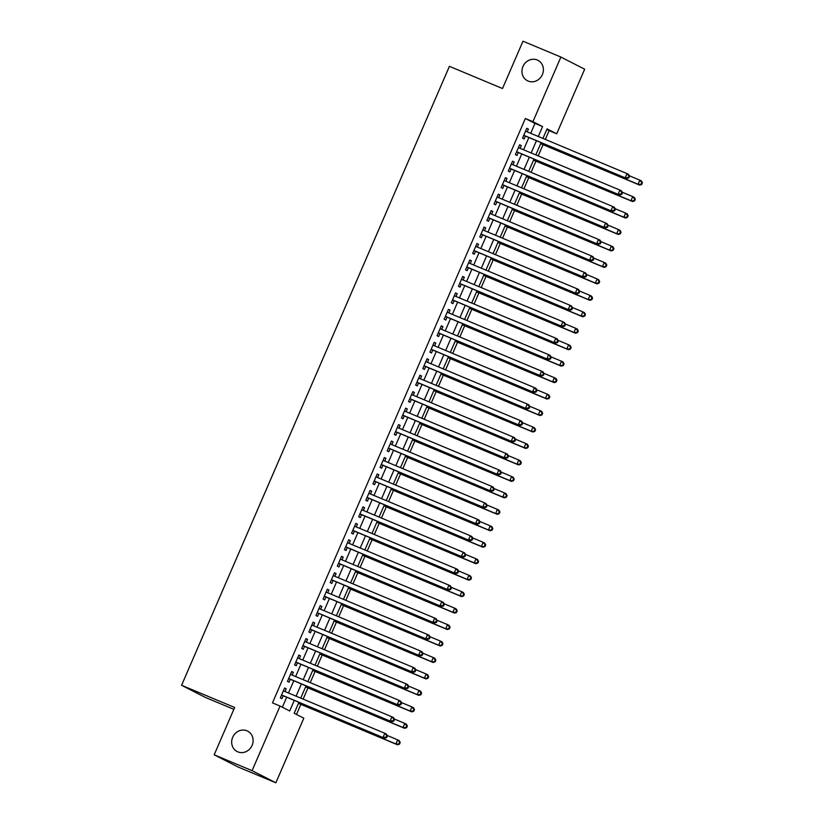 <?xml version="1.0" encoding="UTF-8"?>
<svg xmlns="http://www.w3.org/2000/svg" width="824" height="824" viewBox="0 0 824 824"><rect width="100%" height="100%" fill="white"/><g stroke="black" fill="none" stroke-linecap="round" stroke-linejoin="round"><path stroke-width="1.24" d="M246.953 730.795A11.485 10.516 117.1 0 1 247.622 731.104A11.485 10.516 117.1 0 1 251.938 745.751A11.485 10.516 117.1 0 1 237.837 751.869A11.485 10.516 117.1 0 1 237.168 751.56A11.485 10.516 117.1 0 1 232.852 736.903A11.485 10.516 117.1 0 1 246.953 730.795M537.238 59.998A11.485 10.516 117.1 0 1 537.907 60.306A11.485 10.516 117.1 0 1 542.223 74.953A11.485 10.516 117.1 0 1 528.122 81.061A11.485 10.516 117.1 0 1 527.453 80.752A11.485 10.516 117.1 0 1 523.137 66.105A11.485 10.516 117.1 0 1 537.238 59.998M233.851 709.34L205.341 697.413L181.579 685.28L449.42 66.332L502.506 88.529L522.982 41.2L560.897 57.052L584.659 69.195L556.694 133.807L547.064 128.884L542.934 138.432M545.313 139.431L549.114 130.635L556.694 133.807M296.486 714.439L300.842 704.365M303.119 699.113L307.97 687.906M310.236 682.653L315.087 671.436M317.364 666.194L322.215 654.977M324.481 649.734L329.343 638.518M331.608 633.265L336.46 622.058M338.736 616.805L343.587 605.599M345.853 600.346L350.705 589.129M352.981 583.886L357.832 572.67M360.098 567.427L364.96 556.21M367.226 550.957L372.077 539.751M374.353 534.498L379.205 523.292M381.471 518.038L386.322 506.832M388.598 501.579L393.45 490.362M395.716 485.12L400.577 473.903M402.843 468.65L407.695 457.444M409.971 452.191L414.822 440.984M417.088 435.731L421.94 424.525M424.216 419.272L429.067 408.055M431.333 402.812L436.195 391.596M438.461 386.343L443.312 375.136M445.588 369.883L450.44 358.677M452.706 353.424L457.557 342.218M459.833 336.964L464.685 325.748M466.951 320.505L471.812 309.288M474.078 304.046L478.929 292.829M481.206 287.576L486.057 276.37M488.323 271.117L493.174 259.91M495.451 254.657L500.302 243.441M502.568 238.198L507.429 226.981M509.696 221.738L514.547 210.522M516.823 205.269L521.674 194.062M523.94 188.809L528.792 177.603M531.068 172.35L535.919 161.133M538.185 155.891L543.047 144.674M298.906 702.357L294.178 713.265L303.819 718.188L275.855 782.8L252.093 770.656L280.057 706.044L289.688 710.968L294.25 700.421M252.093 770.656L214.178 754.805L237.94 766.948L275.855 782.8M285.022 691.542L286.206 688.792L284.61 687.968L280.335 697.846L281.942 698.67L283.188 695.786M292.139 675.083L293.334 672.332L291.727 671.509L287.452 681.386L289.059 682.21L290.306 679.326M299.267 658.623L300.461 655.873L298.854 655.049L294.58 664.927L296.187 665.74L297.433 662.867M306.394 642.164L307.579 639.403L305.972 638.59L301.697 648.467L303.304 649.281L304.55 646.407M313.511 625.704L314.706 622.944L313.099 622.12L308.825 631.998L310.432 632.822L311.678 629.938M320.639 609.235L321.824 606.485L320.227 605.661L315.952 615.538L317.559 616.362L318.806 613.478M327.756 592.775L328.951 590.025L327.344 589.201L323.07 599.079L324.677 599.903L325.923 597.019M334.884 576.316L336.079 573.566L334.472 572.742L330.197 582.62L331.804 583.433L333.051 580.559M342.012 559.856L343.196 557.096L341.589 556.282L337.315 566.16L338.922 566.974L340.168 564.1M349.129 543.397L350.324 540.637L348.717 539.823L344.442 549.69L346.049 550.514L347.295 547.63M356.256 526.927L357.441 524.177L355.844 523.353L351.57 533.231L353.177 534.055L354.423 531.171M363.374 510.468L364.568 507.718L362.962 506.894L358.687 516.772L360.294 517.596L361.54 514.712M370.501 494.009L371.696 491.259L370.089 490.435L365.815 500.312L367.422 501.136L368.668 498.252M377.629 477.549L378.813 474.789L377.207 473.975L372.932 483.853L374.539 484.667L375.785 481.793M384.746 461.09L385.941 458.329L384.334 457.516L380.06 467.383L381.667 468.207L382.913 465.323M391.874 444.62L393.058 441.87L391.462 441.046L387.187 450.924L388.794 451.748L390.04 448.864M398.991 428.161L400.186 425.411L398.579 424.587L394.305 434.464L395.911 435.288L397.158 432.404M406.119 411.701L407.313 408.951L405.707 408.127L401.432 418.005L403.039 418.829L404.285 415.945M413.246 395.242L414.431 392.482L412.824 391.668L408.549 401.546L410.156 402.359L411.403 399.486M420.364 378.783L421.558 376.022L419.952 375.208L415.677 385.076L417.284 385.9L418.53 383.016M427.491 362.313L428.676 359.563L427.079 358.739L422.805 368.616L424.412 369.44L425.658 366.556M434.608 345.853L435.803 343.103L434.197 342.279L429.922 352.157L431.529 352.981L432.775 350.097M441.736 329.394L442.931 326.644L441.324 325.82L437.05 335.698L438.656 336.522L439.903 333.638M448.864 312.935L450.048 310.174L448.441 309.361L444.167 319.238L445.774 320.052L447.02 317.178M455.981 296.475L457.176 293.715L455.569 292.901L451.294 302.779L452.901 303.593L454.148 300.709M463.109 280.016L464.293 277.255L462.697 276.431L458.422 286.309L460.029 287.133L461.275 284.249M470.226 263.546L471.421 260.796L469.814 259.972L465.539 269.85L467.146 270.674L468.392 267.79M477.353 247.087L478.548 244.337L476.942 243.513L472.667 253.39L474.274 254.214L475.52 251.33M484.481 230.627L485.666 227.867L484.059 227.053L479.784 236.931L481.391 237.745L482.637 234.871M491.598 214.168L492.793 211.407L491.186 210.594L486.912 220.472L488.519 221.285L489.765 218.412M498.726 197.708L499.921 194.948L498.314 194.124L494.039 204.002L495.646 204.826L496.893 201.942M505.843 181.239L507.038 178.489L505.431 177.665L501.157 187.542L502.764 188.366L504.01 185.482M512.971 164.779L514.166 162.029L512.559 161.205L508.284 171.083L509.891 171.907L511.137 169.023M520.099 148.32L521.283 145.57L519.676 144.746L515.402 154.624L517.009 155.437L518.255 152.564M549.114 130.635L546.817 129.461M530.707 133.313L534.982 123.415L525.351 118.491L272.466 702.872L280.057 706.044M282.354 707.219L286.67 697.248M288.503 693.005L293.797 680.789M295.631 676.545L300.914 664.319M302.748 660.086L308.042 647.86M309.876 643.616L315.159 631.4M317.003 627.157L322.287 614.941M324.12 610.697L329.415 598.481M331.248 594.238L336.532 582.012M338.365 577.779L343.659 565.552M345.493 561.309L350.777 549.093M352.621 544.849L357.904 532.634M359.738 528.39L365.032 516.174M366.865 511.931L372.149 499.704M373.983 495.471L379.277 483.245M381.11 479.002L386.394 466.786M388.238 462.542L393.522 450.326M395.355 446.083L400.649 433.867M402.483 429.623L407.767 417.397M409.6 413.164L414.894 400.938M416.728 396.694L422.012 384.478M423.855 380.235L429.139 368.019M430.973 363.775L436.267 351.56M438.1 347.316L443.384 335.09M445.218 330.857L450.512 318.631M452.345 314.387L457.629 302.171M459.473 297.928L464.757 285.712M466.59 281.468L471.884 269.252M473.718 265.009L479.002 252.783M480.835 248.549L486.129 236.323M487.963 232.08L493.246 219.864M495.09 215.62L500.374 203.404M502.207 199.161L507.502 186.945M509.335 182.701L514.619 170.475M516.452 166.242L521.746 154.016M523.58 149.783L528.864 137.557M527.216 131.861L528.411 129.1L526.804 128.286L522.529 138.164L524.136 138.978L525.382 136.104M214.178 754.805L234.655 707.476L181.579 685.28M525.351 118.491L532.932 121.664L560.897 57.052M538.288 136.485L542.573 126.587L532.932 121.664M296.084 696.177L301.378 683.951M303.211 679.718L308.495 667.491M310.339 663.248L315.623 651.032M317.456 646.789L322.751 634.573M324.584 630.329L329.868 618.113M331.701 613.87L336.995 601.644M338.829 597.41L344.113 585.184M345.956 580.941L351.24 568.725M353.074 564.481L358.368 552.265M360.201 548.022L365.485 535.806M367.319 531.562L372.613 519.336M374.446 515.103L379.73 502.877M381.574 498.644L386.858 486.418M388.691 482.174L393.985 469.958M395.819 465.714L401.103 453.499M402.936 449.255L408.23 437.039M410.064 432.796L415.348 420.57M417.191 416.336L422.475 404.11M424.308 399.867L429.603 387.651M431.436 383.407L436.72 371.191M438.553 366.948L443.848 354.732M445.681 350.488L450.965 338.262M452.809 334.029L458.093 321.803M459.926 317.559L465.22 305.344M467.053 301.1L472.337 288.884M474.171 284.641L479.465 272.425M481.298 268.181L486.582 255.955M488.426 251.722L493.71 239.496M495.543 235.252L500.838 223.036M502.671 218.793L507.955 206.577M509.788 202.333L515.082 190.117M516.916 185.874L522.2 173.648M524.043 169.414L529.327 157.188M531.161 152.945L536.455 140.729M541.1 142.676L535.816 154.891M533.973 159.135L528.689 171.351M526.855 175.594L521.561 187.821M519.728 192.054L514.444 204.28M512.61 208.523L507.316 220.739M505.483 224.983L500.199 237.199M498.355 241.442L493.071 253.658M491.238 257.902L485.944 270.128M484.11 274.361L478.826 286.587M476.993 290.831L471.699 303.047M469.865 307.29L464.582 319.506M462.738 323.75L457.454 335.965M455.621 340.209L450.326 352.435M448.493 356.668L443.209 368.894M441.376 373.128L436.081 385.354M434.248 389.598L428.964 401.813M427.12 406.057L421.837 418.273M420.003 422.516L414.709 434.732M412.876 438.976L407.592 451.202M405.758 455.435L400.464 467.661M398.631 471.905L393.347 484.121M391.503 488.364L386.219 500.58M384.386 504.824L379.091 517.039M377.258 521.283L371.974 533.509M370.141 537.742L364.847 549.969M363.013 554.212L357.729 566.428M355.886 570.671L350.602 582.887M348.768 587.131L343.474 599.347M341.641 603.59L336.357 615.816M334.523 620.05L329.229 632.276M327.396 636.519L322.112 648.735M320.268 652.979L314.984 665.195M313.151 669.438L307.857 681.654M306.023 685.898L300.739 698.124M534.982 123.415L542.573 126.587M526.752 128.41L528.411 129.1M519.625 144.87L521.283 145.57M512.507 161.329L514.166 162.029M505.38 177.788L507.038 178.489M498.252 194.258L499.921 194.948M491.135 210.717L492.793 211.407M484.007 227.177L485.666 227.867M476.89 243.636L478.548 244.337M469.762 260.096L471.421 260.796M462.635 276.565L464.293 277.255M455.517 293.025L457.176 293.715M448.39 309.484L450.048 310.174M441.273 325.943L442.931 326.644M434.145 342.403L435.803 343.103M427.017 358.873L428.676 359.563M419.9 375.332L421.558 376.022M412.773 391.791L414.431 392.482M405.655 408.251L407.313 408.951M398.528 424.71L400.186 425.411M391.4 441.18L393.058 441.87M384.283 457.639L385.941 458.329M377.155 474.099L378.813 474.789M370.038 490.558L371.696 491.259M362.91 507.018L364.568 507.718M355.783 523.487L357.441 524.177M348.665 539.947L350.324 540.637M341.538 556.406L343.196 557.096M334.42 572.865L336.079 573.566M327.293 589.325L328.951 590.025M320.165 605.794L321.824 606.485M313.048 622.254L314.706 622.944M305.92 638.713L307.579 639.403M298.803 655.173L300.461 655.873M291.675 671.632L293.334 672.332M284.548 688.102L286.206 688.792M523.734 135.373L626.837 178.53L523.776 135.28M628.218 177.551L625.231 177.716L627.013 173.596L628.619 174.42L629.577 176.233L628.928 175.903L628.218 177.551L628.856 177.871L629.577 176.233M525.558 131.16L627.013 173.596L628.928 175.903M626.837 178.53L628.856 177.871M540.668 143.685L639.681 185.091L638.075 184.277L639.857 180.157L629.32 175.749M540.719 143.551L638.075 184.277L641.711 184.442L642.421 182.794L641.772 182.465L641.062 184.113M641.772 182.465L639.857 180.157L641.463 180.981L642.421 182.794M641.711 184.442L639.681 185.091M516.617 151.832L619.71 194.989L516.648 151.74M621.09 194.011L618.103 194.176L619.885 190.056L621.492 190.88L622.45 192.692L621.811 192.363L621.09 194.011L621.739 194.34L622.45 192.692M518.43 147.63L619.885 190.056L621.811 192.363M619.71 194.989L621.739 194.34M509.489 168.292L612.592 211.459L509.531 168.199M613.973 210.47L610.986 210.635L612.768 206.515L614.374 207.339L615.322 209.152L614.683 208.822L613.973 210.47L614.611 210.8L615.322 209.152M511.313 164.089L612.768 206.515L614.683 208.822M612.592 211.459L614.611 210.8M502.362 184.751L605.465 227.918L502.403 184.658M606.845 226.93L603.858 227.094L605.64 222.985L607.247 223.798L608.205 225.611L607.556 225.282L606.845 226.93L607.494 227.259L608.205 225.611M504.185 180.549L605.64 222.985L607.556 225.282M605.465 227.918L607.494 227.259M495.245 201.221L598.348 244.378L495.286 201.128M599.728 243.389L596.741 243.554L598.523 239.444L600.119 240.258L601.077 242.071L600.439 241.751L599.728 243.389L600.366 243.719L601.077 242.071M497.068 197.008L598.523 239.444L600.439 241.751M598.348 244.378L600.366 243.719M533.54 160.144L632.554 201.561L630.957 200.737L632.729 196.617L622.202 192.219M533.591 160.021L630.957 200.737L634.583 200.902L635.294 199.254L634.655 198.924L633.944 200.572M634.655 198.924L632.729 196.617L634.336 197.441L635.294 199.254M634.583 200.902L632.554 201.561M526.412 176.604L625.437 218.02L623.83 217.196L625.612 213.086L615.075 208.678M526.474 176.48L623.83 217.196L627.455 217.361L628.176 215.713L627.528 215.383L626.817 217.031M627.528 215.383L625.612 213.086L627.219 213.9L628.176 215.713M627.455 217.361L625.437 218.02M519.295 193.063L618.309 234.48L616.702 233.655L618.484 229.546L607.947 225.137M519.347 192.94L616.702 233.655L620.338 233.82L621.049 232.172L620.41 231.853L619.689 233.491M620.41 231.853L618.484 229.546L620.091 230.36L621.049 232.172M620.338 233.82L618.309 234.48M512.168 209.523L611.192 250.939L609.585 250.115L611.367 246.005L600.83 241.597M512.219 209.399L609.585 250.115L613.211 250.28L613.921 248.642L613.283 248.312L612.572 249.96M613.283 248.312L611.367 246.005L612.974 246.829L613.921 248.642M613.211 250.28L611.192 250.939M488.117 217.68L591.22 260.837L488.158 217.588M592.6 259.859L589.613 260.013L591.395 255.904L593.002 256.728L593.96 258.54L593.311 258.211L592.6 259.859L593.239 260.178L593.96 258.54M489.94 213.468L591.395 255.904L593.311 258.211M591.22 260.837L593.239 260.178M505.05 225.992L604.064 267.398L602.457 266.585L604.239 262.465L593.702 258.056M505.102 225.858L602.457 266.585L606.093 266.749L606.804 265.101L606.155 264.772L605.444 266.42M606.155 264.772L604.239 262.465L605.846 263.289L606.804 265.101M606.093 266.749L604.064 267.398M481 234.14L584.092 277.297L481.031 234.047M585.473 276.318L582.486 276.483L584.268 272.363L585.874 273.187L586.832 275L586.194 274.67L585.473 276.318L586.121 276.648L586.832 275M482.812 229.937L584.268 272.363L586.194 274.67M584.092 277.297L586.121 276.648M497.923 242.452L596.937 283.868L595.34 283.044L597.112 278.924L586.585 274.526M497.974 242.328L595.34 283.044L598.966 283.209L599.676 281.561L599.038 281.231L598.327 282.879M599.038 281.231L597.112 278.924L598.718 279.748L599.676 281.561M598.966 283.209L596.937 283.868M473.872 250.599L576.975 293.766L473.913 250.506M578.355 292.778L575.368 292.942L577.15 288.822L578.757 289.646L579.705 291.459L579.066 291.13L578.355 292.778L578.994 293.107L579.705 291.459M475.695 246.397L577.15 288.822L579.066 291.13M576.975 293.766L578.994 293.107M490.795 258.911L589.819 300.327L588.212 299.503L589.994 295.394L579.457 290.985M490.857 258.788L588.212 299.503L591.838 299.668L592.559 298.02L591.91 297.691L591.199 299.339M591.91 297.691L589.994 295.394L591.601 296.207L592.559 298.02M591.838 299.668L589.819 300.327M466.745 267.058L569.847 310.226L466.786 266.966M571.228 309.237L568.241 309.402L570.023 305.292L571.629 306.106L572.587 307.918L571.938 307.589L571.228 309.237L571.877 309.567L572.587 307.918M468.568 262.856L570.023 305.292L571.938 307.589M569.847 310.226L571.877 309.567M483.678 275.371L582.692 316.787L581.085 315.963L582.867 311.853L572.33 307.445M483.729 275.247L581.085 315.963L584.721 316.128L585.431 314.48L584.793 314.16L584.072 315.798M584.793 314.16L582.867 311.853L584.474 312.667L585.431 314.48M584.721 316.128L582.692 316.787M459.627 283.528L562.73 326.685L459.668 283.435M564.11 325.696L561.123 325.861L562.905 321.751L564.502 322.565L565.46 324.378L564.821 324.059L564.11 325.696L564.749 326.026L565.46 324.378M461.45 279.315L562.905 321.751L564.821 324.059M562.73 326.685L564.749 326.026M452.5 299.988L555.603 343.144L452.541 299.895M556.983 342.166L553.996 342.321L555.778 338.211L557.385 339.035L558.342 340.848L557.694 340.518L556.983 342.166L557.621 342.485L558.342 340.848M454.323 295.775L555.778 338.211L557.694 340.518M555.603 343.144L557.621 342.485M445.382 316.447L548.475 359.604L445.413 316.354M549.855 358.625L546.868 358.79L548.65 354.67L550.257 355.494L551.215 357.307L550.576 356.977L549.855 358.625L550.504 358.955L551.215 357.307M447.195 312.234L548.65 354.67L550.576 356.977M548.475 359.604L550.504 358.955M438.255 332.906L541.358 376.074L438.296 332.814M542.738 375.085L539.751 375.25L541.533 371.13L543.14 371.954L544.087 373.766L543.449 373.437L542.738 375.085L543.376 375.414L544.087 373.766M440.078 328.704L541.533 371.13L543.449 373.437M541.358 376.074L543.376 375.414M431.127 349.366L534.23 392.533L431.168 349.273M535.61 391.544L532.623 391.709L534.405 387.599L536.012 388.413L536.97 390.226L536.321 389.896L535.61 391.544L536.259 391.874L536.97 390.226M432.95 345.163L534.405 387.599L536.321 389.896M534.23 392.533L536.259 391.874M424.01 365.835L527.113 408.992L424.051 365.743M528.493 408.004L525.506 408.168L527.288 404.059L528.884 404.872L529.842 406.685L529.204 406.366L528.493 408.004L529.132 408.333L529.842 406.685M425.833 361.623L527.288 404.059L529.204 406.366M527.113 408.992L529.132 408.333M416.882 382.295L519.985 425.452L416.923 382.202M521.365 424.473L518.378 424.628L520.16 420.518L521.767 421.342L522.725 423.155L522.076 422.825L521.365 424.473L522.004 424.793L522.725 423.155M418.705 378.082L520.16 420.518L522.076 422.825M519.985 425.452L522.004 424.793M409.765 398.754L512.858 441.911L409.796 398.662M514.238 440.933L511.251 441.098L513.033 436.978L514.639 437.802L515.597 439.614L514.959 439.285L514.238 440.933L514.887 441.262L515.597 439.614M411.578 394.542L513.033 436.978L514.959 439.285M512.858 441.911L514.887 441.262M402.637 415.214L505.74 458.371L402.678 415.121M507.121 457.392L504.134 457.557L505.915 453.437L507.522 454.261L508.47 456.074L507.831 455.744L507.121 457.392L507.759 457.722L508.47 456.074M404.46 411.011L505.915 453.437L507.831 455.744M505.74 458.371L507.759 457.722M395.51 431.673L498.613 474.84L395.551 431.58M499.993 473.852L497.006 474.016L498.788 469.896L500.395 470.72L501.353 472.533L500.704 472.204L499.993 473.852L500.642 474.181L501.353 472.533M397.333 427.471L498.788 469.896L500.704 472.204M498.613 474.84L500.642 474.181M388.392 448.143L491.495 491.3L388.434 448.05M492.876 490.311L489.889 490.476L491.671 486.366L493.267 487.18L494.225 488.993L493.586 488.663L492.876 490.311L493.514 490.641L494.225 488.993M390.216 443.93L491.671 486.366L493.586 488.663M491.495 491.3L493.514 490.641M381.265 464.602L484.368 507.759L381.306 464.509M485.748 506.77L482.761 506.935L484.543 502.825L486.15 503.649L487.108 505.462L486.459 505.133L485.748 506.77L486.387 507.1L487.108 505.462M383.088 460.389L484.543 502.825L486.459 505.133M484.368 507.759L486.387 507.1M476.55 291.83L575.574 333.246L573.967 332.422L575.749 328.312L565.212 323.904M476.602 291.706L573.967 332.422L577.593 332.587L578.304 330.949L577.665 330.62L576.954 332.268M577.665 330.62L575.749 328.312L577.356 329.137L578.304 330.949M577.593 332.587L575.574 333.246M469.433 308.3L568.447 349.706L566.84 348.892L568.622 344.772L558.085 340.363M469.484 308.166L566.84 348.892L570.476 349.057L571.187 347.409L570.538 347.079L569.827 348.727M570.538 347.079L568.622 344.772L570.229 345.596L571.187 347.409M570.476 349.057L568.447 349.706M462.305 324.759L561.319 366.165L559.723 365.351L561.494 361.231L550.968 356.823M462.357 324.635L559.723 365.351L563.348 365.516L564.059 363.868L563.42 363.538L562.71 365.187M563.42 363.538L561.494 361.231L563.101 362.055L564.059 363.868M563.348 365.516L561.319 366.165M455.178 341.218L554.202 382.635L552.595 381.811L554.377 377.691L543.84 373.293M455.239 341.095L552.595 381.811L556.221 381.976L556.942 380.327L556.293 379.998L555.582 381.646M556.293 379.998L554.377 377.691L555.984 378.515L556.942 380.327M556.221 381.976L554.202 382.635M448.06 357.678L547.074 399.094L545.467 398.27L547.249 394.16L536.712 389.752M448.112 357.554L545.467 398.27L549.103 398.435L549.814 396.787L549.175 396.457L548.454 398.105M549.175 396.457L547.249 394.16L548.856 394.974L549.814 396.787M549.103 398.435L547.074 399.094M440.933 374.137L539.957 415.553L538.35 414.729L540.132 410.62L529.595 406.211M440.984 374.014L538.35 414.729L541.976 414.894L542.686 413.257L542.048 412.927L541.337 414.575M542.048 412.927L540.132 410.62L541.739 411.444L542.686 413.257M541.976 414.894L539.957 415.553M433.815 390.607L532.829 432.013L531.222 431.199L533.004 427.079L522.467 422.671M433.867 390.473L531.222 431.199L534.858 431.364L535.569 429.716L534.92 429.386L534.209 431.034M534.92 429.386L533.004 427.079L534.611 427.903L535.569 429.716M534.858 431.364L532.829 432.013M426.688 407.066L525.702 448.472L524.105 447.659L525.877 443.539L515.35 439.13M426.739 406.943L524.105 447.659L527.731 447.823L528.442 446.175L527.803 445.846L527.092 447.494M527.803 445.846L525.877 443.539L527.484 444.363L528.442 446.175M527.731 447.823L525.702 448.472M419.56 423.526L518.584 464.942L516.978 464.118L518.76 459.998L508.223 455.6M419.622 423.402L516.978 464.118L520.603 464.283L521.324 462.635L520.675 462.305L519.965 463.953M520.675 462.305L518.76 459.998L520.366 460.822L521.324 462.635M520.603 464.283L518.584 464.942M412.443 439.985L511.457 481.401L509.85 480.577L511.632 476.468L501.095 472.059M412.494 439.862L509.85 480.577L513.486 480.742L514.197 479.094L513.558 478.765L512.837 480.413M513.558 478.765L511.632 476.468L513.239 477.281L514.197 479.094M513.486 480.742L511.457 481.401M405.315 456.445L504.339 497.861L502.733 497.037L504.515 492.927L493.978 488.519M405.367 456.321L502.733 497.037L506.358 497.202L507.069 495.564L506.43 495.234L505.72 496.872M506.43 495.234L504.515 492.927L506.121 493.751L507.069 495.564M506.358 497.202L504.339 497.861M398.198 472.914L497.212 514.32L495.605 513.507L497.387 509.387L486.85 504.978M398.25 472.78L495.605 513.507L499.241 513.671L499.952 512.023L499.303 511.694L498.592 513.342M499.303 511.694L497.387 509.387L498.994 510.211L499.952 512.023M499.241 513.671L497.212 514.32M374.148 481.062L477.24 524.218L374.178 480.969M478.62 523.24L475.633 523.405L477.415 519.285L479.022 520.109L479.98 521.922L479.341 521.592L478.62 523.24L479.269 523.57L479.98 521.922M375.96 476.849L477.415 519.285L479.341 521.592M477.24 524.218L479.269 523.57M367.02 497.521L470.123 540.678L367.061 497.428M471.503 539.699L468.516 539.864L470.298 535.744L471.905 536.568L472.852 538.381L472.214 538.051L471.503 539.699L472.142 540.029L472.852 538.381M368.843 493.319L470.298 535.744L472.214 538.051M470.123 540.678L472.142 540.029M359.892 513.98L462.995 557.148L359.933 513.888M464.376 556.159L461.389 556.324L463.17 552.204L464.777 553.028L465.735 554.84L465.086 554.511L464.376 556.159L465.024 556.488L465.735 554.84M361.715 509.778L463.17 552.204L465.086 554.511M462.995 557.148L465.024 556.488M352.775 530.45L455.878 573.607L352.816 530.357M457.258 572.618L454.271 572.783L456.053 568.673L457.65 569.487L458.608 571.3L457.969 570.97L457.258 572.618L457.897 572.948L458.608 571.3M354.598 526.237L456.053 568.673L457.969 570.97M455.878 573.607L457.897 572.948M391.07 489.374L490.084 530.78L488.488 529.966L490.259 525.846L479.733 521.438M391.122 489.24L488.488 529.966L492.113 530.131L492.824 528.483L492.186 528.153L491.475 529.801M492.186 528.153L490.259 525.846L491.866 526.67L492.824 528.483M492.113 530.131L490.084 530.78M383.943 505.833L482.967 547.249L481.36 546.425L483.142 542.305L472.605 537.907M384.005 505.709L481.36 546.425L484.986 546.59L485.707 544.942L485.058 544.613L484.347 546.261M485.058 544.613L483.142 542.305L484.749 543.129L485.707 544.942M484.986 546.59L482.967 547.249M376.826 522.292L475.839 563.709L474.233 562.885L476.014 558.775L465.478 554.367M376.877 522.169L474.233 562.885L477.868 563.049L478.579 561.401L477.941 561.072L477.22 562.72M477.941 561.072L476.014 558.775L477.621 559.589L478.579 561.401M477.868 563.049L475.839 563.709M369.698 538.752L468.722 580.168L467.115 579.344L468.897 575.234L458.36 570.826M369.749 538.628L467.115 579.344L470.741 579.509L471.452 577.861L470.813 577.542L470.102 579.179M470.813 577.542L468.897 575.234L470.504 576.048L471.452 577.861M470.741 579.509L468.722 580.168M345.647 546.909L448.75 590.066L345.689 546.817M450.131 589.078L447.144 589.242L448.926 585.133L450.532 585.946L451.49 587.769L450.841 587.44L450.131 589.078L450.769 589.407L451.49 587.769M347.471 542.697L448.926 585.133L450.841 587.44M448.75 590.066L450.769 589.407M362.581 555.221L461.594 596.628L459.988 595.814L461.77 591.694L451.233 587.285M362.632 555.088L459.988 595.814L463.624 595.979L464.334 594.331L463.685 594.001L462.975 595.649M463.685 594.001L461.77 591.694L463.376 592.518L464.334 594.331M463.624 595.979L461.594 596.628M338.53 563.369L441.623 606.526L338.561 563.276M443.003 605.547L440.016 605.712L441.798 601.592L443.405 602.416L444.363 604.229L443.724 603.899L443.003 605.547L443.652 605.877L444.363 604.229M340.343 559.156L441.798 601.592L443.724 603.899M441.623 606.526L443.652 605.877M355.453 571.681L454.467 613.087L452.87 612.273L454.642 608.153L444.115 603.745M355.505 571.547L452.87 612.273L456.496 612.438L457.207 610.79L456.568 610.46L455.857 612.108M456.568 610.46L454.642 608.153L456.249 608.977L457.207 610.79M456.496 612.438L454.467 613.087M331.403 579.828L434.506 622.985L331.444 579.736M435.886 622.007L432.899 622.171L434.681 618.051L436.287 618.875L437.235 620.688L436.596 620.359L435.886 622.007L436.524 622.336L437.235 620.688M333.226 575.626L434.681 618.051L436.596 620.359M434.506 622.985L436.524 622.336M348.325 588.14L447.35 629.557L445.743 628.733L447.525 624.613L436.988 620.215M348.387 588.017L445.743 628.733L449.368 628.897L450.089 627.249L449.441 626.92L448.73 628.568M449.441 626.92L447.525 624.613L449.132 625.437L450.089 627.249M449.368 628.897L447.35 629.557M324.275 596.288L427.378 639.455L324.316 596.195M428.758 638.466L425.771 638.631L427.553 634.511L429.16 635.335L430.118 637.148L429.469 636.818L428.758 638.466L429.407 638.796L430.118 637.148M326.098 592.085L427.553 634.511L429.469 636.818M427.378 639.455L429.407 638.796M341.208 604.6L440.222 646.016L438.615 645.192L440.397 641.082L429.86 636.674M341.26 604.476L438.615 645.192L442.251 645.357L442.962 643.709L442.323 643.379L441.602 645.027M442.323 643.379L440.397 641.082L442.004 641.896L442.962 643.709M442.251 645.357L440.222 646.016M317.158 612.747L420.261 655.914L317.199 612.665M421.641 654.926L418.654 655.09L420.436 650.981L422.032 651.794L422.99 653.607L422.352 653.278L421.641 654.926L422.279 655.255L422.99 653.607M318.981 608.545L420.436 650.981L422.352 653.278M420.261 655.914L422.279 655.255M334.081 621.059L433.105 662.475L431.498 661.651L433.28 657.542L422.743 653.133M334.132 620.936L431.498 661.651L435.123 661.816L435.834 660.168L435.196 659.849L434.485 661.487M435.196 659.849L433.28 657.542L434.887 658.355L435.834 660.168M435.123 661.816L433.105 662.475M310.03 629.217L413.133 672.374L310.071 629.124M414.513 671.385L411.526 671.55L413.308 667.44L414.915 668.254L415.873 670.067L415.224 669.747L414.513 671.385L415.152 671.715L415.873 670.067M311.853 625.004L413.308 667.44L415.224 669.747M413.133 672.374L415.152 671.715M326.963 637.519L425.977 678.935L424.37 678.121L426.152 674.001L415.615 669.593M327.015 637.395L424.37 678.121L428.006 678.276L428.717 676.638L428.068 676.308L427.357 677.956M428.068 676.308L426.152 674.001L427.759 674.825L428.717 676.638M428.006 678.276L425.977 678.935M302.913 645.676L406.005 688.833L302.944 645.583M407.386 687.855L404.399 688.019L406.181 683.899L407.787 684.723L408.745 686.536L408.107 686.207L407.386 687.855L408.034 688.174L408.745 686.536M304.726 641.463L406.181 683.899L408.107 686.207M406.005 688.833L408.034 688.174M319.836 653.988L418.849 695.394L417.253 694.581L419.025 690.461L408.498 686.052M319.887 653.854L417.253 694.581L420.879 694.745L421.589 693.097L420.951 692.768L420.24 694.416M420.951 692.768L419.025 690.461L420.631 691.284L421.589 693.097M420.879 694.745L418.849 695.394M295.785 662.136L398.888 705.293L295.826 662.043M400.268 704.314L397.281 704.479L399.063 700.359L400.67 701.183L401.618 702.996L400.979 702.666L400.268 704.314L400.907 704.644L401.618 702.996M297.608 657.933L399.063 700.359L400.979 702.666M398.888 705.293L400.907 704.644M312.708 670.448L411.732 711.864L410.125 711.04L411.907 706.92L401.37 702.522M312.77 670.324L410.125 711.04L413.751 711.205L414.462 709.557L413.823 709.227L413.112 710.875M413.823 709.227L411.907 706.92L413.514 707.744L414.462 709.557M413.751 711.205L411.732 711.864M288.658 678.595L391.761 721.762L288.699 678.502M393.141 720.773L390.154 720.938L391.936 716.818L393.542 717.642L394.5 719.455L393.851 719.125L393.141 720.773L393.79 721.103L394.5 719.455M290.481 674.393L391.936 716.818L393.851 719.125M391.761 721.762L393.79 721.103M305.591 686.907L404.605 728.323L402.998 727.499L404.78 723.39L394.243 718.981M305.642 686.783L402.998 727.499L406.634 727.664L407.344 726.016L406.706 725.687L405.985 727.335M406.706 725.687L404.78 723.39L406.387 724.203L407.344 726.016M406.634 727.664L404.605 728.323M281.54 695.054L384.643 738.222L281.581 694.972M386.023 737.233L383.036 737.398L384.818 733.288L386.415 734.102L387.373 735.914L386.734 735.585L386.023 737.233L386.662 737.562L387.373 735.914M283.363 690.852L384.818 733.288L386.734 735.585M384.643 738.222L386.662 737.562M298.463 703.366L397.487 744.783L395.881 743.959L397.662 739.849L387.126 735.441M298.515 703.243L395.881 743.959L399.506 744.124L400.217 742.476L399.578 742.156L398.868 743.794M399.578 742.156L397.662 739.849L399.269 740.663L400.217 742.476M399.506 744.124L397.487 744.783"/></g></svg>
